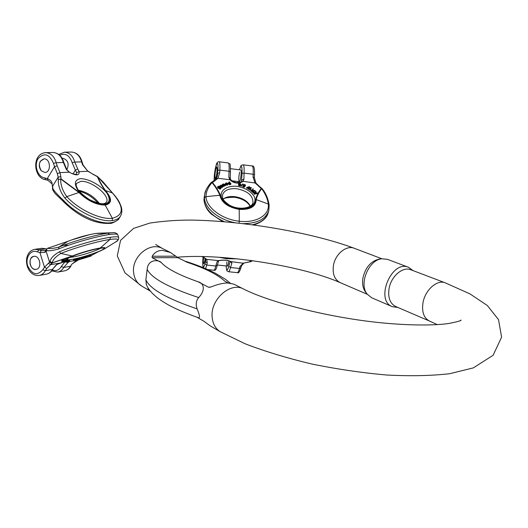 <?xml version="1.0" encoding="UTF-8"?>
<svg xmlns="http://www.w3.org/2000/svg" width="528" height="528" viewBox="0 0 528 528"><rect width="100%" height="100%" fill="white"/><g stroke="black" fill="none" stroke-linecap="round" stroke-linejoin="round"><path stroke-width="0.79" d="M205.154 258.436C204.739 261.664 204.277 263.386 203.782 263.604C203.3 263.142 203.24 261.103 203.584 257.486L203.412 259.486C203.287 262.02 203.405 263.393 203.782 263.604L203.782 263.604C204.277 263.386 204.739 261.664 205.154 258.436M226.842 261.941C226.736 264.469 226.901 265.835 227.33 266.053C227.911 265.835 228.419 264.092 228.848 260.839M230.287 261.426L231.832 263.3L231.587 261.987C228.228 260.066 223.879 259.611 218.546 260.614L219.153 260.608C223.852 259.829 227.634 260.152 230.498 261.584L243.19 263.201L240.009 266.475L241.52 265.716L243.797 263.188M202.435 256.562L206.824 259.387L207.227 263.063L205.544 261.637L205.841 259.73M249.869 260.317L250.47 261.598L252.853 260.72M252.602 260.687L250.906 261.578L250.49 260.403M250.47 261.598L243.19 263.201L251.011 261.617M218.625 260.891L217.041 261.749L218.546 260.614L206.824 259.387L205.63 258.872M217.1 168.221C217.034 173.501 216.44 177.012 215.332 178.748C214.203 178.873 215.655 166.544 216.724 166.96L217.1 168.221C217.034 173.501 216.44 177.012 215.332 178.748C214.698 177.388 214.843 174.214 215.767 169.211L216.724 166.96L217.1 168.221M225.515 185.691L225.68 185.018L225.515 185.691L224.928 185.374L224.44 186.16L223.859 185.83L223.377 186.628L222.235 184.972L222.394 184.298L224.374 185.09L223.41 183.856L223.265 184.457M230.479 184.589L231.026 183.876L230.479 184.589L230.472 183.698L230.175 184.576L229.297 184.655L228.261 183.559L228.598 182.556L229.746 182.536L229.231 181.738L229.073 182.384M241.177 186.272L242.926 183.883L241.177 186.272L240.999 185.513L242.926 183.883M250.034 190.238L251.328 187.664L250.034 190.238L249.645 190.007L250.338 188.549M250.391 187.935L248.635 188.654L248.16 188.377L247.982 189.037L248.457 189.314L250.219 188.602M248.16 188.377L249.15 186.747L246.609 187.473L246.827 188.364L248.615 187.572M248.899 188.219L249.599 186.655L248.622 188.331L250.892 187.414L251.328 187.664M225.416 183.902L225.68 184.298M227.311 185.189L227.99 184.107L227.311 185.189L225.984 184.925M227.476 184.523L225.773 183.902L225.812 184.78M254.417 193.598L257.255 192.898L257.07 193.558L254.239 194.258L254.173 193.307L254.239 194.258M254.232 193.294L253.11 192.951L252.945 191.888L253.11 192.951M257.255 192.898L255.295 192.634L256.04 191.506L255.512 192.7M240.379 185.117L239.494 185.176L238.59 184.437L238.418 185.104L239.329 185.843L240.207 185.777L240.808 184.503L240.207 185.777M238.59 184.437L239.923 184.952L240.385 184.463L239.554 184.437L238.63 183.5L238.55 184.609M220.433 188.859L220.869 188.351M220.196 189.222L220.559 188.344L220.196 189.222L217.635 187.876L217.642 186.78L218.321 186.239L218.981 186.377L218.882 186.78M239.052 223.166L239.263 221.225C222.097 219.463 206.237 207.557 205.973 196.66C206.065 191.723 208.085 187.051 212.045 182.622C215.404 186.734 218.005 190.931 219.859 195.208C221.509 202.567 227.964 207.293 239.224 209.385L239.263 221.225C256.469 223.344 270.006 214.929 268.27 204.026C267.67 199.082 265.478 193.961 261.69 188.648C259.076 192.001 257.248 195.624 256.199 199.525C255.948 206.606 250.292 209.893 239.224 209.385L239.21 209.002C228.241 206.983 221.958 202.382 220.354 195.208C218.605 190.892 215.978 186.688 212.48 182.596L210.989 182.662C207.154 187.189 205.069 191.037 204.739 194.192M239.21 209.002C249.988 209.51 255.499 206.316 255.73 199.419C256.687 195.452 258.535 191.822 261.274 188.522L262.165 188.668M243.811 185.315L244.814 185.546M244.2 187.229L245.216 185.717L244.2 187.229L242.675 186.681L242.972 185.783L244.174 186.219L244.596 185.783L243.85 186.1M243.956 185.698L243.276 184.879L243.137 185.843M221.707 186.608L221.945 185.816M219.787 185.902L221.159 185.13L221.971 185.704L221.41 186.45L222.202 186.496L222.526 185.869L222.466 186.727L219.787 185.902L219.628 186.575L221.932 187.565L222.618 186.945M252.325 192.146L254.753 191.063L254.932 190.397L252.503 191.486L252.325 192.146L250.866 190.634L251.038 189.974L252.549 189.842M253.09 189.512L252.958 190.001M239.62 172.181C238.63 177.144 238.517 180.312 239.276 181.678C240.511 182.153 241.996 169.831 240.689 169.957L230.531 168.689M206.026 190.08L204.739 194.152L204.442 197.795C204.699 208.243 218.665 219.754 235.105 222.743M204.316 196.06L203.986 199.802C205.055 208.811 211.906 216.124 224.545 221.753M212.48 182.596L217.985 178.286L219.681 172.748L219.826 170.102L229.04 171.25L228.868 177.296L230.241 178.365L230.875 179.969C234.993 182.978 238.544 183.513 241.52 181.573L241.897 180.035L243.916 179.144L243.157 181.368L239.699 183.064M261.274 188.522L254.938 182.813L253.051 176.88L254.377 177.672L254.496 174.854L253.163 174.247L244.042 173.118L243.916 179.144M241.534 181.559L243.157 181.368L255.935 183.091L259.307 186.318L258.647 186.377M230.875 179.962L229.898 179.744L228.868 177.296M219.681 172.748L217.681 173.303L217.358 175.969M217.351 175.969L217.186 176.642M238.9 183.15C235.165 183.229 232.162 182.094 229.898 179.744L217.985 178.286L216.308 178.563M214.81 181.038L213.649 180.86L216.269 178.616M243.276 184.879L243.804 184.397L245.381 184.859L245.315 186.014M245.487 185.354L244.985 185.605M245.078 185.229L244.642 184.681L244.464 185.348M244.642 184.681L244.081 184.622L243.91 185.288M244.081 184.622L243.738 185.236L245.216 185.717M244.378 186.562L242.847 186.014M219.41 186.978L218.968 187.427L220.559 187.869L219.41 186.978L219.252 187.645L220.196 188.001M218.981 186.377L218.612 187.011M218.717 186.549L218.031 186.859L218.632 187.4L220.79 187.301L220.757 188.694M220.915 188.021L220.559 188.344M220.354 188.555L217.793 187.209L217.635 187.876M217.793 187.209L217.642 186.78M221.562 185.592L220.704 185.764L221.1 186.259L221.516 185.777M221.192 185.407L221.206 186.107M220.889 185.513L220.77 186.014M221.905 185.896L221.747 186.562M221.734 186.074L221.615 186.575M222.215 186.014L222.077 186.569M222.737 186.443L222.572 187.117M222.466 186.727L222.308 187.394M222.097 186.899L221.932 187.565M220.123 186.028L219.965 186.701M240.385 183.678L239.045 183.586L239.686 184.226L240.385 183.678L240.253 184.193M239.771 183.315L239.6 183.982L240.121 184.232M239.171 183.982L239.6 183.982M239.554 184.437L239.428 184.912M238.63 183.5L239.21 183.051L240.808 184.503M239.494 185.176L239.329 185.843M256.04 191.506L255.737 191.156L254.892 192.502L252.945 191.888M253.288 192.291L255.539 192.977L254.173 193.307M227.535 183.744L226.334 184.048L227.264 184.285L227.535 183.744L227.416 184.232M225.773 183.902L227.324 183.506L226.268 183.196L225.898 183.869M225.958 183.619L225.41 184.331M225.575 183.665L225.581 183.236C226.703 182.681 227.509 182.972 227.99 184.107M226.268 183.196L226.116 183.817M250.213 189.572L249.823 189.347M248.635 188.654L248.457 189.314M248.609 186.991L248.437 187.651M246.998 187.697L246.827 188.364M246.609 187.473L249.599 186.655M241.349 185.612L240.999 185.513M252.252 189.961L251.757 190.516L252.463 191.096L253.268 190.74L252.252 189.961L252.074 190.621L252.628 191.024M251.929 189.875L251.493 190.087L251.744 190.502M252.965 190.04L253.539 190.621L254.932 190.397M252.503 191.486L251.038 189.974M252.589 189.704L252.925 188.74L253.288 189.044M229.185 182.635L228.835 182.886L229.904 183.777L230.241 183.513L229.185 182.635L229.02 183.302L229.951 183.77M229.231 181.738L231.026 183.876M230.644 183.922L230.175 184.576M230.34 183.909L229.858 184.694M230.023 184.028L229.462 183.988L229.297 184.655M229.462 183.988L228.426 182.893L228.261 183.559M223.41 183.856L225.997 184.879M225.68 185.018L224.327 184.569M224.387 184.331L224.928 185.348L224.44 186.16M224.605 185.493L223.278 185.005M223.331 184.78L223.859 185.816L223.377 186.628M223.535 185.962L222.394 184.298M41.309 170.821L44.887 172.458C51.454 172.544 50.602 158.367 44.055 158.855C38.986 160.915 38.069 164.908 41.309 170.821L44.887 172.458C51.454 172.544 50.602 158.367 44.055 158.855L40.326 161.251C38.696 164.65 39.019 167.838 41.309 170.821M52.721 189.915L52.82 188.569C54.536 191.486 58.113 195.419 63.545 200.376C75.728 213.926 98.696 224.591 110.867 222.743L109.903 223.377C98.175 223.964 82.064 219.78 63.373 201.577L63.545 200.376M58.318 179.659C58.054 185.816 60.265 191.974 64.951 198.132C77.154 211.682 100.142 222.387 112.306 220.579L112.345 218.262C100.643 219.958 78.573 209.629 66.799 196.621C62.568 190.773 60.529 184.892 60.687 178.985L78.903 192.469C87.628 200.812 96.386 205.016 105.191 205.082L112.345 218.262C124.199 215.153 124.192 206.692 112.339 192.865L97.746 176.821C99.528 181.183 102.069 185.717 105.362 190.403C112.266 198.541 112.213 203.438 105.191 205.082L104.887 204.659C96.32 204.6 87.793 200.508 79.306 192.383L61.017 178.873L58.318 179.659L58.159 177.203L52.688 186.094L52.82 188.569M76.58 172.59L75.352 170.181L77.708 168.94L79.141 171.679L76.58 172.59L76.626 174.24C77.702 174.728 71.874 174.286 69.3 172.036L69.148 172.174C76.151 175.883 79.484 175.712 79.141 171.679L87.853 171.244L82.533 164.769L83.015 164.908L82.058 161.878L74.785 162.043C72.917 155.813 69.472 152.533 64.442 152.196L58.74 154.427M47.903 180.292L47.269 178.563L54.523 166.67L57.374 173.639L58.159 177.203L60.859 176.55L59.981 172.636L57.163 165.805L54.523 166.67L53.46 163.277C49.282 153.859 44.128 152.348 37.996 158.737C33.805 165.469 37.785 177.058 44.583 177.877L48.18 178.906L50.767 180.728L51.929 182.51L52.47 186.74L51.929 182.51M62.146 158.294L62.852 158.275C68.026 159.997 69.373 163.812 66.904 169.726M104.887 204.659C111.745 203.075 111.804 198.31 105.059 190.377C101.66 185.625 99.119 181.084 97.436 176.755L97.601 176.629M69.3 172.036L66.323 169.468L69.148 172.174L59.981 172.636L57.374 173.639M97.436 176.755L87.853 171.244L83.015 164.908M36.848 269.194C42.372 267.346 39.541 255.182 33.858 256.351C27.476 256.951 29.786 270.725 36.043 269.419L36.848 269.194C42.372 267.346 39.541 255.182 33.858 256.351C30.558 257.433 29.377 260.245 30.301 264.772C31.502 268.019 33.416 269.57 36.043 269.419L36.848 269.194M67.67 259.684L67.63 257.862L67.67 259.684M81.338 257.598L80.876 257.73L81.154 258.614L81.616 258.489L81.338 257.598L84.434 256.74L84.711 257.624L81.154 258.614M75.108 259.162L73.484 260.02L73.755 260.905L75.385 260.053L75.108 259.162L75.511 259.07L75.603 260.053L76.039 259.908L75.524 259.096M76.039 259.908L77.048 259.723L76.771 258.832L75.761 259.017M68.587 261.076L64.647 262.284L68.587 261.076L68.31 260.179L67.353 260.436M61.769 260.997L61.994 261.921L65.578 260.588M79.108 258.179L77.418 258.852L77.695 259.736L79.385 259.07L79.108 258.179L79.933 258.06L80.203 258.951L78.679 259.426M63.604 260.311L63.32 259.393L66.904 258.489L67.188 259.406L63.604 260.311L63.32 259.393M63.452 260.41L65.069 260.073L62.641 260.938L62.357 260.02L63.221 259.67M69.049 261.221L66.205 262.099L68.62 261.162L68.336 260.264L69.439 260.073L69.716 260.99L69.016 261.116M69.703 260.964L69.439 260.073M90.123 255.031L88.592 255.658M90.552 254.866L90.116 255.004L90.394 255.889L90.829 255.75L90.552 254.866L91.318 255.928L89.173 256.522M98.459 251.77L103.719 249.341C106.372 247.705 105.25 247.236 100.36 247.942L109.91 239.461C98.254 241.105 74.408 247.896 60.905 253.46C55.823 256.469 52.899 259.604 52.14 262.852L72.138 256.047C82.031 252.278 91.436 249.579 100.36 247.942L99.983 248.173C106.682 247.342 106.069 248.582 98.149 251.889L91.172 255.466M99.983 248.173C91.304 249.764 82.15 252.397 72.527 256.06L52.45 262.871L50.015 261.538C50.695 258.199 53.823 254.958 59.4 251.81C73.412 246.008 98.261 238.953 110.385 237.277L109.91 239.461C118.232 238.366 120.014 239.263 115.269 242.174M67.584 261.162L63.65 262.304L67.584 261.162L67.3 260.264L65.901 260.495M85.767 256.351L85.206 256.601L85.477 257.486L86.044 257.235L85.767 256.351L86.909 256.007L87.615 256.093L87.892 256.978L85.496 257.479M62.08 260.264L62.304 261.254L62.403 260.172M61.763 260.66L61.974 261.664L62.086 260.548M47.533 248.305L46.972 248.754L46.603 250.503C48.517 251.15 52.49 250.642 58.529 248.998C72.527 243.164 97.383 236.128 109.52 234.505L107.943 233.152C96.254 234.689 72.402 241.435 58.925 247.064C53.354 248.503 49.592 248.906 47.632 248.272L67.61 241.441C77.471 237.607 86.882 234.94 95.845 233.455L107.943 233.152L112.035 232.749L98.274 233.218M59.809 263.089L56.522 264.627L63.551 261.987L59.77 263.116L50.635 264.653L46.82 268.396L44.451 267.208L49.553 262.198L46.154 251.222L46.603 250.503M44.768 250.635L41.316 250.562L39.95 252.628L44.946 252.344L46.154 251.222L46.966 248.761M52.45 262.871L50.635 264.653L48.319 263.267M68.647 261.406L69.637 261.439L67.815 262.7L66.396 262.112M57.572 264.04L55.037 266.125M88.612 256.819L78.276 259.974L71.96 264.04L70.501 266.244L63.749 267.432L67.815 262.7M91.192 255.539L98.149 251.889M74.554 260.608L78.382 259.941M47.83 248.193L67.729 241.382C77.491 237.574 86.823 234.934 95.733 233.468L95.581 233.495M45.665 250.305L44.425 250.694M45.566 250.371L44.946 252.344M64.271 262.013L64.159 261.65M64.475 262L64.357 261.598M64.581 262.119L64.409 261.584M66.924 261.169L66.64 260.264M89.602 256.37L90.664 255.988L89.549 256.205M88.75 256.786L89.635 256.423M89.648 256.463L90.882 256.047L88.803 256.509L88.565 255.572M88.836 256.456L88.843 255.42M89.12 256.304L89.661 256.12L89.384 255.229M89.661 256.12L90.394 255.889M90.829 255.75L91.318 255.928M86.031 257.479L87.219 257.037L86.018 257.426M86.044 257.36L86.401 257.162M86.427 257.242L85.477 257.486M86.044 257.235L86.638 257.044L86.361 256.159M86.638 257.044L87.186 256.892L86.909 256.007M87.186 256.892L87.76 256.978L87.483 256.093M66.766 261.98L68.218 261.499L66.739 261.888M68.62 261.162L69.505 260.964L69.227 260.066M62.832 260.812L62.548 259.895M62.641 260.938L66.396 259.664M66.462 259.875L65.307 259.941L67.188 259.406M79.768 259.096L78.309 259.479L79.754 259.057M78.712 259.519L79.523 259.215M79.537 259.248L79.919 259.109M79.933 259.156L77.695 259.736M79.385 259.07L80.203 258.951M65.617 260.713L62.548 261.789L66.092 261.122L61.994 261.921M65.828 260.891L65.716 260.528M65.888 260.944L65.756 260.502M66.04 261.076L65.848 260.436M66.092 261.122L65.875 260.41M68.402 261.089L68.125 260.192M64.258 260.898L65.611 260.337L64.238 260.852M62.363 261.175L66.059 260.027M66.092 260.146L61.974 261.664M62.047 261.578L62.819 261.109M62.878 261.287L63.386 260.957M63.888 260.885L62.304 261.254M75.392 260.344L76.606 259.862L75.346 260.198M77.048 259.723L73.755 260.905M75.385 260.053L75.788 259.954M76.474 259.789L76.197 258.898M76.923 259.703L76.646 258.819M81.616 258.489L81.569 257.717M81.84 258.601L81.622 257.763M81.899 258.647L81.82 257.644M82.097 258.535L82.698 258.185L82.427 257.301M82.698 258.185L83.173 258.053L82.896 257.169M83.173 258.053L83.074 257.301M83.351 258.185L83.12 257.341M83.398 258.225L83.332 257.222M83.602 258.113L84.249 257.756L83.972 256.865M84.249 257.756L84.711 257.624M196.898 317.183L203.874 321.222L210.382 325.974L220.453 331.828C215.622 328.845 212.863 324.04 212.177 317.407C209.972 299.64 230.564 281.404 243.659 289.067L233.719 284.104L227.278 282.975C222.545 283.12 217.147 284.44 211.081 286.928L208.593 287.258L198.119 281.78C203.584 282.982 206.065 289.773 198.68 297.554C168.643 287.628 151.47 278.23 147.167 269.359L145.86 279.86C150.11 289.073 167.198 298.749 197.129 308.887C199.855 315.493 200.218 318.417 198.211 317.638L197.947 317.546M147.167 269.359C147.952 259.004 158.677 259.644 161.212 262.462L152.183 257.737L152.17 256.238C154.572 252.371 157.978 250.411 162.386 250.364L170.346 252.45L177.883 257.651L187.123 262.291C204.871 268.165 217.45 274.474 224.869 281.226L228.353 282.975M150.341 291.08L148.045 289.271L147.952 288.889L149.153 289.529M146.375 284.526L145.86 279.86M197.129 308.887C195.558 304.438 196.079 300.663 198.68 297.554M365.752 292.301L365.482 291.951C362.881 288.295 362.023 283.628 362.921 277.946C365.416 267.531 370.755 261.274 378.939 259.169L379.302 259.116M389.037 288.717C390.984 276.395 402.791 266.231 410.797 269.755L445.249 282.836C437.21 279.286 425.132 289.945 423.001 302.716C421.648 311.929 423.799 318.034 429.449 321.031L395.663 306.497C390.034 303.527 387.823 297.601 389.037 288.717M397.881 307.448L392.291 306.662C374.768 300.353 391.512 259.591 408.5 267.287L413.028 270.6M408.5 267.287L387.44 259.327L381.711 258.779C368.59 260.02 358.703 284.15 367.191 294.149L371.653 297.746L392.291 306.662M226.169 265.927C226.492 271.049 227.357 271.174 228.763 266.31L230.505 267.531C229.805 270.323 229.145 271.722 228.518 271.729C226.387 269.953 227.06 273.068 226.129 265.927M230.228 261.386L228.763 266.31M241.514 265.742L240.94 267.802C239.593 271.94 238.412 273.557 237.389 272.639C238.049 272.639 238.742 271.247 239.455 268.455L230.505 267.531L231.832 263.3M240.94 267.802L239.455 268.455L240.009 266.475M205.702 258.964L205.009 263.842C203.082 269.841 202.462 267.643 203.135 257.255M205.623 268.653L206.738 265.063L215.78 266C215.12 268.811 214.5 270.217 213.926 270.23L207.808 269.597M205.009 263.842L206.738 265.063L207.227 263.063M217.325 265.122L215.78 266L217.041 261.749M219.014 257.261L226.776 258.746L237.422 258.832M247.5 262.165L247.843 262.218M204.316 257.618L203.663 257.519L205.656 258.905L205.828 260.04M237.079 186.331C245.348 187.902 251.137 191.4 254.423 196.825C257.182 203.801 249.896 209.583 239.171 208.6C230.644 206.976 224.776 203.386 221.588 197.822C219.1 190.753 226.664 185.295 237.079 186.331M241.487 181.612L242.042 173.402C242.2 165.502 241.355 164.3 239.494 169.805M237.963 181.52L237.97 182.78M255.73 199.419L268.27 204.026L269.141 205.022L268.818 210.467C265.901 219.074 257.36 223.463 243.197 223.634M268.25 212.441C266.449 218.605 261.162 222.717 252.377 224.776M236.841 188.747C228.928 188.14 224.143 190.238 222.479 195.043C222.928 197.96 221.074 199.155 229.238 204.976C238.531 210.613 252.278 208.237 252.945 202.64C253.07 195.611 247.705 190.978 236.841 188.747M250.338 206.144C247.652 201.049 242.484 197.888 234.835 196.654C229.957 196.145 226.063 196.957 223.146 199.076M253.051 176.88L253.163 174.247C253.42 169.138 253.077 166.366 252.14 165.95L243.111 164.809C244.002 165.224 244.312 167.99 244.042 173.118L242.042 173.402M254.463 174.946L254.496 174.854C254.786 168.406 254.001 165.436 252.14 165.95M214.203 180.523C213.8 169.158 218.922 154.605 217.846 170.399L216.533 178.213M217.846 170.399L219.826 170.102C220.13 164.96 219.905 162.188 219.14 161.786L228.261 162.941C229.073 163.343 229.33 166.115 229.04 171.25L230.393 171.956M204.442 197.795L205.973 196.66L220.354 195.208M222.565 221.588L211.134 213.939C208.573 211.358 205.082 207.867 203.96 200.072L203.986 199.802M220.579 187.552L220.493 187.922M238.854 184.899L238.682 185.559M251.48 190.634L251.302 191.301M105.059 190.377L112.51 192.984C115.619 196.403 117.935 199.538 119.453 202.382L121.301 206.917C122.239 210.329 121.955 213.444 120.443 216.249L119.031 218.374C117.52 220.737 114.8 222.202 110.867 222.743M120.437 216.216C118.945 218.592 116.233 220.051 112.306 220.579M73.036 173.897L75.352 170.181L72.125 162.584L74.785 162.043L77.708 168.94M78.382 190.205C87.047 192.08 94.043 196.502 99.363 203.458M80.771 181.388C91.318 180.193 110.933 196.198 106.352 202.283L104.947 203.353C104.056 203.273 102.531 205.682 89.509 199.637C83.827 195.855 79.893 192.39 77.715 189.242L76.144 185.638L76.349 183.539L80.771 181.388M52.912 152.467L45.698 152.632C50.794 152.975 54.292 156.341 56.199 162.723L63.353 162.466C61.466 156.136 57.988 152.803 52.912 152.467C58.39 152.889 62.033 156.248 63.855 162.551L63.353 162.466L66.323 169.468M63.604 201.716L56.344 194.746C55.539 194.258 54.325 192.628 52.701 189.875M52.47 186.813L52.622 189.539M53.46 163.277L56.199 162.723L57.163 165.805M44.583 177.877L45.837 179.725M59.69 155.212C65.36 152.79 69.505 155.245 72.125 162.584M64.442 152.196L71.313 152.038C76.322 152.368 79.748 155.621 81.596 161.792L82.533 164.769M80.5 178.669C74.95 179.705 73.913 183.289 77.398 189.433C83.279 197.472 96.558 204.679 104.458 204.197C109.751 202.904 110.59 199.247 106.973 193.228C101.138 185.473 88.546 178.51 80.5 178.669M61.017 178.873L60.859 176.55M64.951 198.132L66.799 196.621L79.306 192.383M93.707 174.735L88.031 171.138M69.676 260.839L69.637 261.439L73.709 260.753M67.089 259.076C68.818 256.298 98.525 247.289 103.297 248.081C108.722 248.609 84.249 257.4 71.914 259.393C69.016 259.868 67.386 259.908 67.016 259.512M42.827 269.716C37.231 276.032 32.182 274.745 27.687 265.841C25.007 257.611 30.815 249.071 37.316 251.863L39.95 252.628L44.451 267.208L42.827 269.716L45.349 270.673L52.43 269.425L56.522 264.627M103.719 249.348L115.289 242.167C117.658 241.124 118.787 239.593 118.675 237.574C118.397 236.65 115.632 236.551 110.385 237.277M117.823 234.868C117.546 233.917 114.774 233.798 109.52 234.505M52.001 263.498L49.553 262.198L50.015 261.538M69.854 257.387L72.706 257.057C80.494 255.849 96.571 250.76 100.485 248.266M46.82 268.396L45.349 270.673C43.857 273.359 41.824 274.943 39.237 275.425C25.535 277.101 21.133 251.935 34.874 249.322L38.927 249.869L46.061 248.813L41.857 248.299M39.428 275.392L46.345 274.144C48.913 273.662 50.945 272.092 52.43 269.425L56.885 264.475M59.4 251.81L60.905 253.46L72.527 256.06M37.316 251.863L38.927 249.869L41.316 250.562M34.874 249.322L42.029 248.272L46.721 249.058M64.627 262.211L61.307 266.495C59.077 270.151 56.1 271.333 52.378 270.039M71.96 264.04L70.501 266.244C69.023 268.851 67.01 270.395 64.469 270.871L57.882 272.059M51.718 270.93L57.691 272.092C60.251 271.616 62.264 270.065 63.749 267.432L61.307 266.495M84.605 258.014L88.704 256.799M67.465 245.051C64.165 245.52 62.495 245.434 62.456 244.781M90.004 234.544L71.009 240.121M58.529 248.998L58.925 247.064L67.894 241.329M95.845 233.455L98.221 233.224L95.845 233.455M63.71 262.244L63.571 261.809M149.787 290.789L141.715 286.097C137.135 283.285 134.449 278.896 133.65 272.943C131.182 257.004 149.932 241.276 162.38 248.47L170.346 252.45M141.715 286.097L124.997 272.877L117.295 255.915L120.549 240.359L133.604 228.38L149.866 223.06C164.069 220.975 178.042 219.985 191.783 220.097C243.421 220.882 312.22 232.531 354.301 248.292C346.381 244.84 335.049 254.206 333.399 265.769C332.389 274.118 334.666 279.748 340.237 282.652L367.303 294.294M208.593 287.258L210.269 287.219M177.883 257.651L152.183 257.737M161.212 262.462C166.657 268.607 178.959 275.048 198.119 281.78M152.17 256.238L175.93 256.179M148.685 289.258L148.045 289.271M227.337 266.053L217.384 265.016M237.389 272.639L228.518 271.729M203.115 257.242C202.6 261.34 202.613 264.799 203.161 267.623M219.127 260.621L218.632 260.872L217.318 265.313C216.308 269.353 215.173 270.989 213.926 270.23M201.901 256.555L203.663 257.519M239.283 181.678L231.7 180.754M204.745 194.152L203.96 200.072M268.62 211.154L268.257 212.434C267.003 218.057 262.152 222.229 253.691 224.954M269.148 205.029L269.148 205.029C268.099 198.482 265.775 193.03 262.172 188.681M262.119 188.621L259.307 186.318M255.922 183.077L254.371 177.685M243.111 164.809C240.616 166.03 241.963 163.225 239.455 169.805M237.93 181.513L237.93 182.78M213.649 180.86L211.081 182.582M216.295 178.576L217.351 175.982M219.14 161.786C217.925 161.608 217.008 162.446 216.394 164.287C214.804 170.069 214.058 175.487 214.163 180.55M230.241 178.378L230.419 171.877C230.426 160.09 229.918 165.297 228.261 162.941M223.258 199.294C223.865 198 227.621 197.327 234.538 197.267C242.154 198.528 247.348 201.531 250.14 206.276M245.329 185.962L245.507 185.302M220.869 188.489L221.027 187.816M221.806 186.417L221.965 185.75M222.605 187.018L222.77 186.351M225.364 184.028L225.522 183.361M51.784 183.685L47.923 180.299L45.659 179.718C33.528 178.345 31.35 153.707 45.698 152.632M98.129 203.188C92.473 196.964 86.15 192.971 79.16 191.209M109.903 223.377C111.375 224.09 119.671 219.542 119.018 218.387M71.313 152.038C76.692 152.447 80.276 155.727 82.058 161.878M66.858 169.653L63.855 162.551M97.607 176.636L103.059 181.903L112.51 192.977M97.581 176.623L93.641 174.491M118.675 237.567L117.83 234.861C117.731 234.241 115.52 231.957 112.048 232.742M46.345 274.144C49.203 273.577 51.401 271.9 52.932 269.115M102.307 248.061L100.65 248.252C97.634 248.516 87.886 250.793 78.243 254.054C64.522 259.268 69.188 258.172 68.112 258.383M84.592 258.027L78.335 259.967C77.761 259.703 75.781 260.977 72.395 263.795M64.469 270.871C67.274 270.316 69.439 268.679 70.963 265.96M46.24 249.896L45.593 250.351M63.499 261.829L63.65 262.304M88.532 255.625L88.803 256.509M85.173 256.74L85.444 257.624M354.301 248.292L381.856 258.76M162.38 248.47L155.654 244.451M340.237 282.652C301.732 265.571 221.12 253.123 177.23 257.228M220.453 331.828L245.276 343.847C265.01 351.424 287.153 358.136 311.698 363.997C336.983 369.158 361.997 372.827 386.72 375.019C410.381 376.246 431.363 375.804 449.665 373.712L473.326 367.891L493.106 355.271L501.6 337.174L498.511 319.625L487.397 305.573L469.986 293.898L445.249 282.836M437.369 324.654L429.449 321.031M459.637 320.918L461.102 320.074C460.977 320.819 456.608 321.994 447.995 323.605C431.409 325.835 403.643 325.34 375.428 322.179C324.595 316.556 268.455 301.732 243.659 289.067M365.482 291.951L367.191 294.149M378.939 259.169L381.711 258.779M230.281 283.12L225.331 279.213L215.305 273.194C206.653 268.759 196.416 264.706 184.595 261.017M198.211 317.632C186.958 313.724 177.269 309.632 169.151 305.362C163.845 302.326 159.733 299.666 156.823 297.383L152.506 293.502C147.187 287.516 147.292 286.433 146.091 283.787"/></g></svg>
